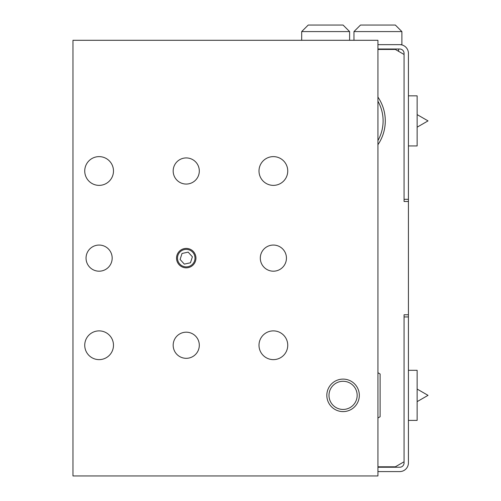 <?xml version="1.0" encoding="UTF-8"?>
<svg xmlns="http://www.w3.org/2000/svg" width="501" height="501" viewBox="0 0 501 501"><rect width="100%" height="100%" fill="white"/><g stroke="black" fill="none" stroke-linecap="round" stroke-linejoin="round"><path stroke-width="0.75" d="M408.421 208.241L408.421 308.009M377.929 471.591L399.71 471.591A8.711 8.711 0 0 0 408.421 462.88L408.421 53.369A8.711 8.711 0 0 0 399.71 44.652L401.89 44.652L401.89 31.582L353.969 31.582L360.501 25.05L395.352 25.05L401.89 31.582M377.929 49.01L399.71 49.01A4.359 4.359 0 0 1 404.069 53.369L404.069 54.477L395.352 49.449L377.929 49.449M408.421 316.939L404.069 316.939L404.069 314.76L404.069 462.88A4.359 4.359 0 0 1 399.71 467.239L377.929 467.239M408.421 201.49L404.069 201.49L404.069 54.477M404.069 201.49L404.069 199.31L408.421 199.31M301.69 31.582L349.61 31.582L343.079 25.05L308.221 25.05L301.69 31.582L301.69 40.299M343.079 25.05L308.221 25.05M377.929 44.652L399.71 44.652M408.421 370.302L417.139 370.302L417.139 420.402L408.421 420.402M417.139 389.064L428.029 395.352L417.139 401.645M408.421 95.841L417.139 95.841L417.139 145.941L408.421 145.941M377.929 417.991L380.109 416.732L380.109 373.978L377.929 372.719M404.069 461.772L395.352 466.8L377.929 466.8M404.069 314.76L408.421 314.76M377.929 101.208A40.03 40.03 0 0 1 377.929 140.581M377.929 144.701A42.203 42.203 0 0 0 377.929 97.088M343.079 409.442A14.084 14.084 0 0 1 330.879 388.313A14.084 14.084 0 0 1 355.272 388.313A14.084 14.084 0 0 1 343.079 409.442M343.079 411.603A16.245 16.245 0 0 1 329.007 387.229A16.245 16.245 0 0 1 357.144 387.229A16.245 16.245 0 0 1 343.079 411.603M99.11 271.191A13.07 13.07 0 0 1 87.794 251.59A13.07 13.07 0 0 1 110.427 251.59A13.07 13.07 0 0 1 99.11 271.191M273.371 271.191A13.07 13.07 0 0 1 262.054 251.59A13.07 13.07 0 0 1 284.693 251.59A13.07 13.07 0 0 1 273.371 271.191M186.24 184.061A13.07 13.07 0 0 1 174.924 164.46A13.07 13.07 0 0 1 197.557 164.46A13.07 13.07 0 0 1 186.24 184.061M186.24 358.321A13.07 13.07 0 0 1 174.924 338.72A13.07 13.07 0 0 1 197.557 338.72A13.07 13.07 0 0 1 186.24 358.321M273.371 359.63A14.379 14.379 0 0 1 260.921 338.069A14.379 14.379 0 0 1 285.82 338.069A14.379 14.379 0 0 1 273.371 359.63M99.11 185.37A14.379 14.379 0 0 1 86.66 163.808A14.379 14.379 0 0 1 111.56 163.808A14.379 14.379 0 0 1 99.11 185.37M273.371 185.37A14.379 14.379 0 0 1 260.921 163.808A14.379 14.379 0 0 1 285.82 163.808A14.379 14.379 0 0 1 273.371 185.37M99.11 359.63A14.379 14.379 0 0 1 86.66 338.069A14.379 14.379 0 0 1 111.56 338.069A14.379 14.379 0 0 1 99.11 359.63M72.971 40.299L377.929 40.299L377.929 475.95L72.971 475.95L72.971 40.299M186.24 267.835A9.713 9.713 0 0 1 177.83 253.268A9.713 9.713 0 0 1 194.651 253.268A9.713 9.713 0 0 1 186.24 267.835M180.097 259.449L182.02 253.462L188.169 252.141L192.39 256.8L190.461 262.787L184.318 264.108L180.097 259.449M180.366 251.634A8.755 8.755 0 0 1 194.407 254.978A8.755 8.755 0 0 1 186.24 266.876A8.755 8.755 0 0 1 180.366 251.634A8.755 8.755 0 0 0 181.619 265.555A8.755 8.755 0 0 0 194.657 260.526A8.755 8.755 0 0 0 186.24 249.373M349.61 31.582L349.61 40.299M398.621 49.01L398.621 51.334M353.969 31.582L353.969 40.299M417.139 127.179L428.029 120.891L417.139 114.604"/></g></svg>
